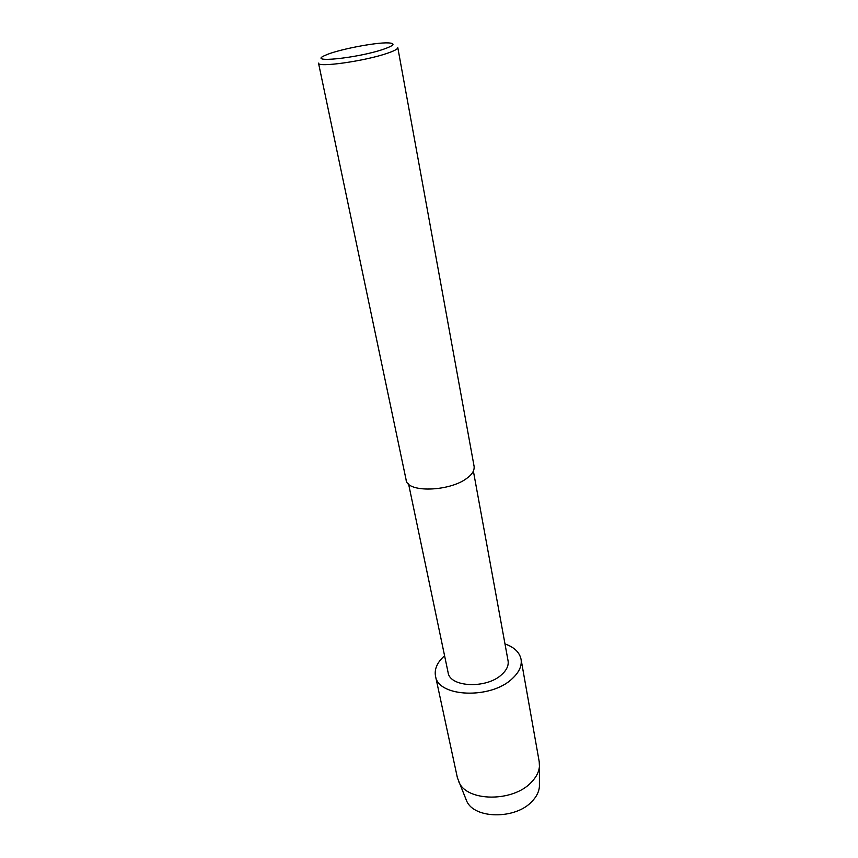 <?xml version="1.0" encoding="UTF-8"?>
<svg xmlns="http://www.w3.org/2000/svg" width="858" height="858" viewBox="0 0 858 858"><rect width="100%" height="100%" fill="white"/><g stroke="black" fill="none" stroke-linecap="round" stroke-linejoin="round"><path stroke-width="1.29" d="M473.391 471.139L508.065 660.778C508.815 665.454 506.713 670.044 501.758 674.549C486.658 689.028 449.774 687.387 448.101 672.543L408.558 483.858M504.976 643.918C514.199 647.179 519.562 652.295 521.053 659.244C522.093 665.808 519.144 672.286 512.226 678.667C490.808 699.506 437.848 697.168 435.489 676.04C434.245 669.036 437.28 662.269 444.583 655.759M466.355 478.667C448.863 491.655 406.66 492.91 406.102 479.783L318.522 63.149C317.471 67.771 364.918 61.09 387.151 53.335C394.369 50.89 397.908 48.97 397.79 47.598L474.12 466.441C474.506 470.763 471.911 474.839 466.355 478.667M383.397 49.281C356.917 58.355 305.534 63.395 325.504 55.223C337.108 49.785 375.525 42.256 388.32 42.9C395.903 43.361 394.262 45.485 383.397 49.281M435.499 676.05C437.848 697.179 490.808 699.527 512.226 678.689C519.144 672.297 522.093 665.829 521.063 659.266L521.053 659.244C522.093 665.829 519.144 672.297 512.226 678.689C490.808 699.527 437.848 697.179 435.499 676.05L457.411 777.82L466.666 800.986C474.142 819.047 515.444 819.637 531.939 801.479C536.465 796.814 538.953 791.891 539.403 786.722L539.435 766.409C538.942 772.018 536.186 777.359 531.166 782.453C512.859 802.262 467.031 801.769 458.966 782.196M521.063 659.266L539.221 761.765L539.435 766.409"/></g></svg>
